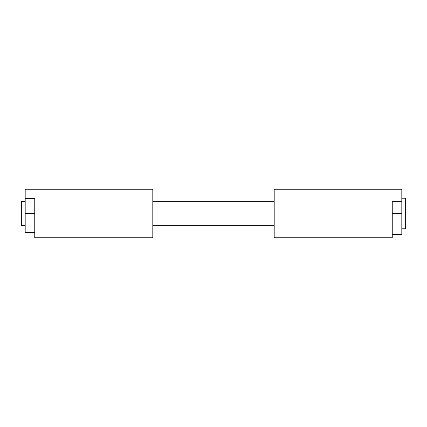 <?xml version="1.0" encoding="UTF-8"?>
<svg xmlns="http://www.w3.org/2000/svg" width="427" height="427" viewBox="0 0 427 427"><rect width="100%" height="100%" fill="white"/><g stroke="black" fill="none" stroke-linecap="round" stroke-linejoin="round"><path stroke-width="0.64" d="M401.812 198.229L405.65 198.229L405.65 228.771L401.812 228.771M25.188 225.445L21.35 225.445L21.35 201.555L25.188 201.555M274.198 201.363L152.802 201.363M274.198 225.637L152.802 225.637M401.812 201.357L401.812 189.22L274.198 189.22L274.198 237.78L392.248 237.78L392.248 234.524L401.812 234.524L401.812 201.357L392.248 201.357L392.248 237.78M152.802 237.78L152.802 189.22L25.188 189.22L25.188 198.523L34.752 198.523L34.752 237.78L152.802 237.78M34.752 213.5L25.188 213.5L25.188 232.608L34.752 232.608L34.752 237.78M25.188 213.5L25.188 198.523M392.248 213.5L401.812 213.5"/></g></svg>

